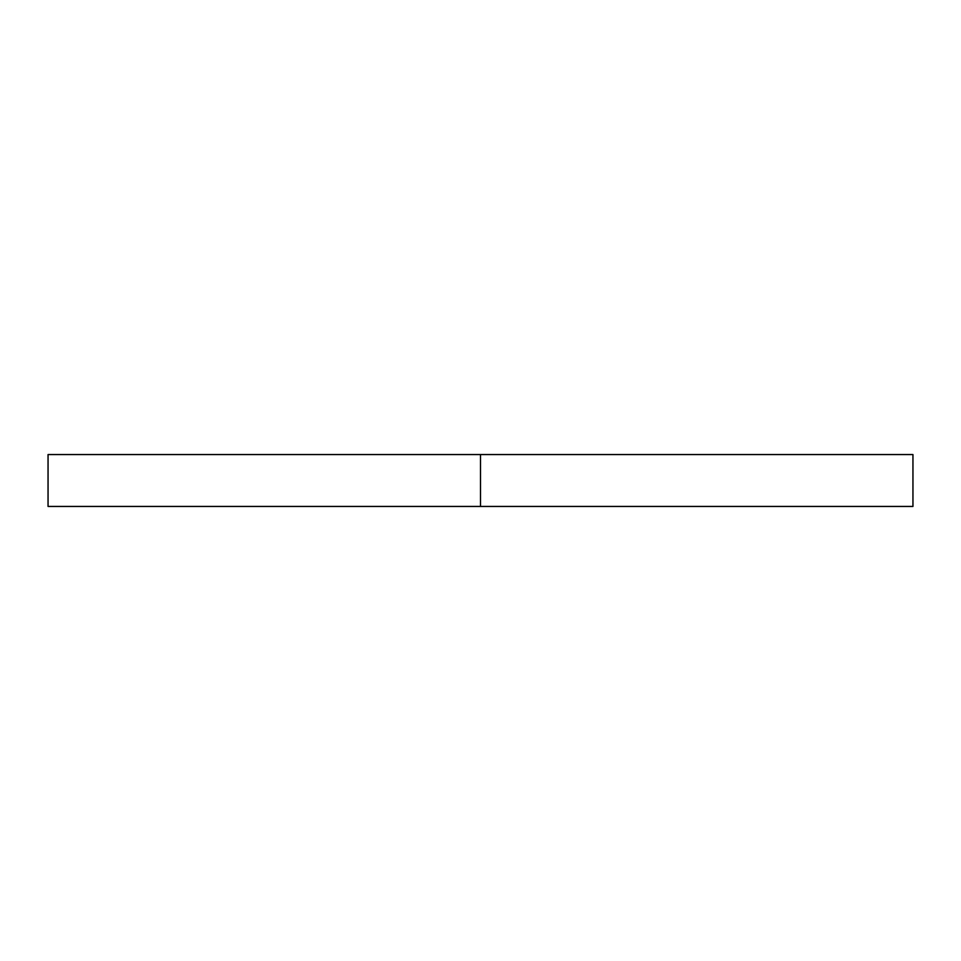<?xml version="1.0" encoding="UTF-8"?>
<svg xmlns="http://www.w3.org/2000/svg" width="961" height="961" viewBox="0 0 961 961"><rect width="100%" height="100%" fill="white"/><g stroke="black" fill="none" stroke-linecap="round" stroke-linejoin="round"><path stroke-width="1.44" d="M912.95 454.553L48.05 454.553L480.5 454.553L480.5 506.447L48.05 506.447L912.95 506.447L912.95 454.553L480.5 454.553L480.5 506.447L912.95 506.447M48.05 506.447L48.05 454.553"/></g></svg>
